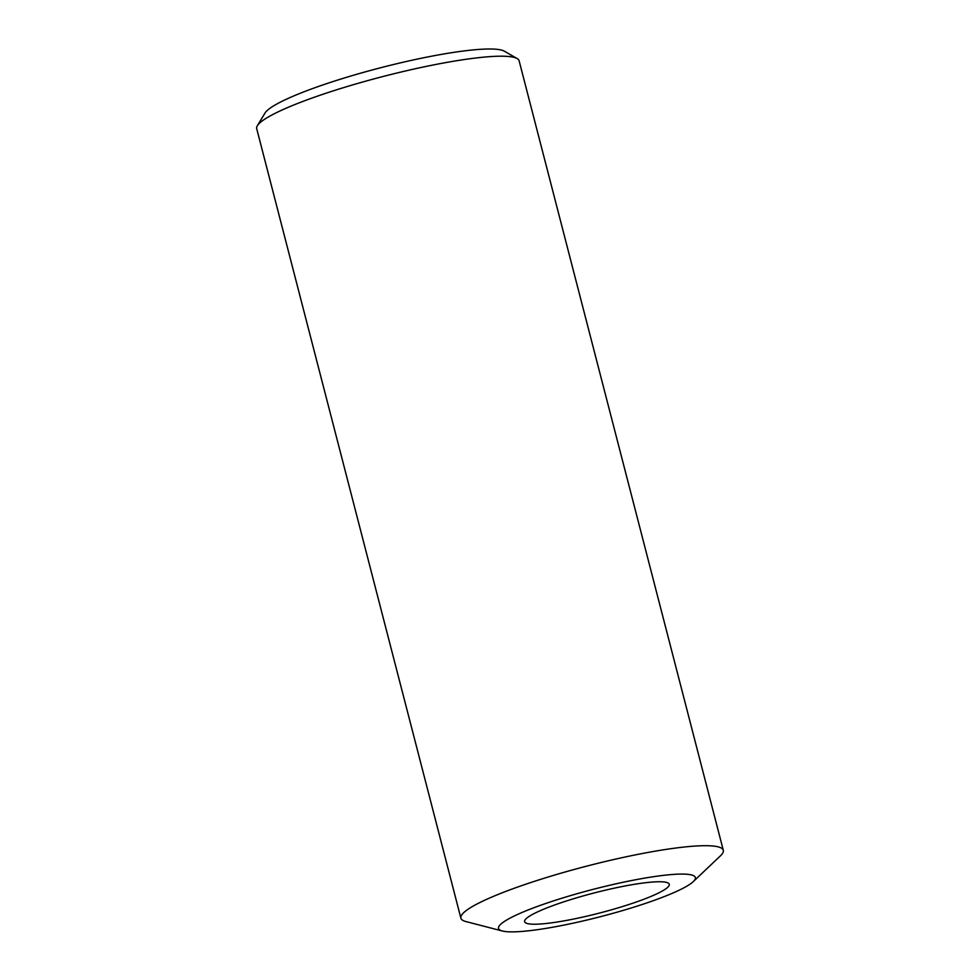 <?xml version="1.0" encoding="UTF-8"?>
<svg xmlns="http://www.w3.org/2000/svg" width="980" height="980" viewBox="0 0 980 980"><rect width="100%" height="100%" fill="white"/><g stroke="black" fill="none" stroke-linecap="round" stroke-linejoin="round"><path stroke-width="1.47" d="M502.348 931L465.978 921.58A135.522 18.865 -14.5 0 1 460.882 918.162A135.522 18.865 -14.5 0 1 533.794 881.547A135.522 18.865 -14.5 0 1 675.318 848.092A135.522 18.865 -14.5 0 1 723.301 850.297A135.522 18.865 -14.5 0 1 720.508 855.761L693.252 881.633A101.651 14.149 -14.5 0 1 534.517 930.081A101.651 14.149 -14.5 0 1 502.348 931A101.651 14.149 -14.5 0 1 542.724 904.528A101.651 14.149 -14.5 0 1 659.356 875.875A101.651 14.149 -14.5 0 1 693.252 881.633M723.301 850.297L519.118 60.797A135.522 18.865 165.5 0 0 517.158 58.567A135.522 18.865 165.5 0 0 471.135 58.592A135.522 18.865 165.5 0 0 286.368 108.106A135.522 18.865 165.5 0 0 257.336 125.758A135.522 18.865 165.5 0 0 256.699 128.662L460.882 918.162M517.158 58.567L504.333 51.181A124.852 17.37 165.5 0 0 461.935 51.205A124.852 17.37 165.5 0 0 291.709 96.824A124.852 17.37 165.5 0 0 264.98 113.092L257.336 125.758M551.066 922.903A74.701 10.4 165.5 0 0 629.221 904.405A74.701 10.4 165.5 0 0 669.242 884.23A74.701 10.4 165.5 0 0 642.819 883.066A74.701 10.4 165.5 0 0 564.958 901.453A74.701 10.4 165.5 0 0 524.606 921.641A74.701 10.4 165.5 0 0 551.066 922.903"/></g></svg>
